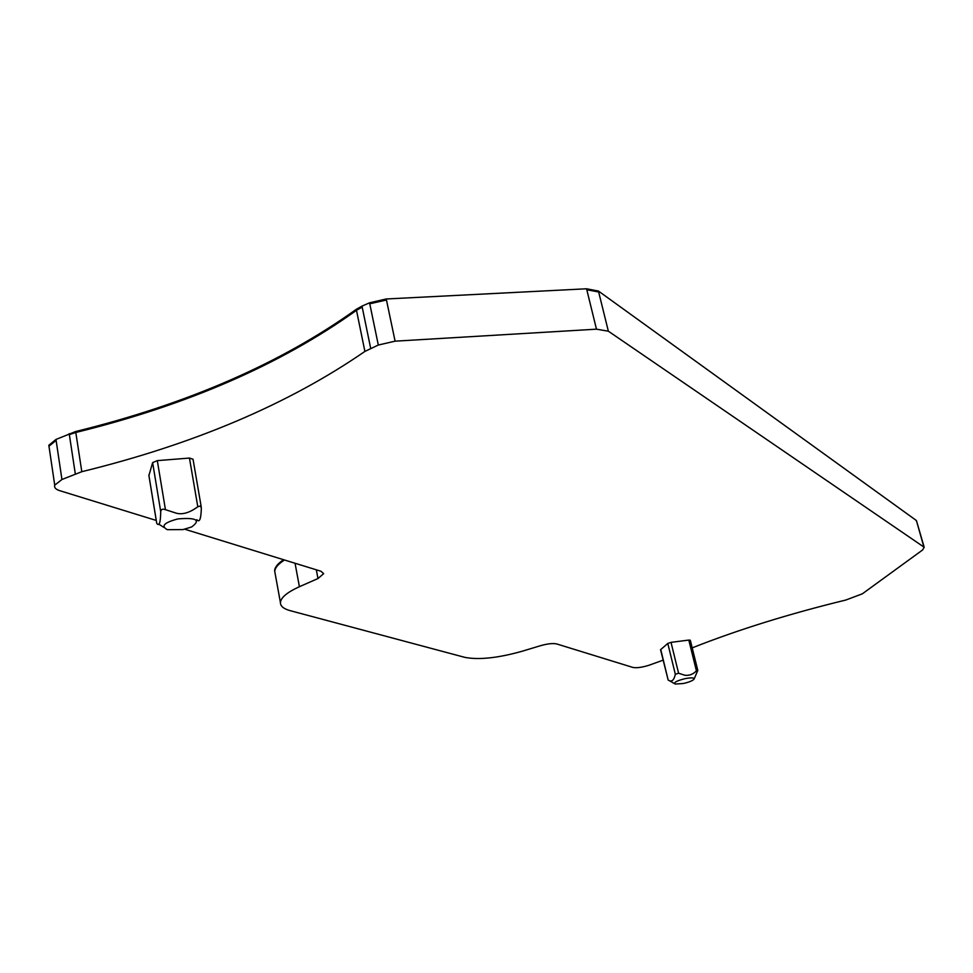 <?xml version="1.0" encoding="UTF-8"?>
<svg xmlns="http://www.w3.org/2000/svg" width="973" height="973" viewBox="0 0 973 973"><rect width="100%" height="100%" fill="white"/><g stroke="black" fill="none" stroke-linecap="round" stroke-linejoin="round"><path stroke-width="1.46" d="M177.852 518.925C196.473 517.405 201.058 520.093 191.596 526.977L182.96 529.592L167.344 529.665C160.63 526.15 164.133 522.574 177.852 518.925M156.738 523.194L156.762 523.377C159.244 526.673 160.557 522.744 160.715 511.591C161.068 509.293 162.637 508.66 165.446 509.67L176.441 513.233C182.669 514.814 189.796 512.662 197.799 506.775L200.329 505.96L201.35 507.942C201.034 519.023 199.526 522.927 196.826 519.679M197.799 506.775L189.455 458.064L193.031 459.244L201.216 506.811M189.455 458.064L157.31 460.63L165.446 509.67M148.918 475.529L152.639 462.601L157.31 460.63M156.264 520.446L59.694 490.66C55.68 489.358 54.026 487.522 54.731 485.162L61.944 479.494L81.805 471.698C194.077 444.211 288.446 404.123 364.899 351.423L378.315 345.038L395.099 341.17L596.473 329.178L608.356 331.197L924.18 547.24L922.623 549.952L862.358 593.81L845.817 600.037C789.079 613.841 737.875 629.786 692.204 647.872M663.1 660.168L648.699 665.35C641.803 667.442 636.537 668.147 632.9 667.442L556.702 643.944C552.992 643.129 547.641 643.7 540.672 645.646L522.124 651.253C498.042 658.016 478.947 660.059 464.851 657.371L290.246 610.679C283.654 608.879 280.382 606.167 280.419 602.542C280.905 597.519 287.23 592.241 299.404 586.719L317.976 578.534L323.681 573.644L320.932 571.236L184.712 529.215M678.582 673.219L684.907 675.274C689.407 675.736 693.238 674.253 696.413 670.811L688.799 640.076L671.017 642.35L667.794 643.433L660.558 649.733L668.159 680.018C671.565 682.389 673.961 680.48 675.335 674.289L678.582 673.219L671.017 642.35M688.799 640.076L690.307 640.234L697.799 670.421L694.114 678.996M608.356 331.197L598.419 291.036L916.408 520.531M395.099 341.17L386.245 298.979L586.573 288.786L598.419 291.036M370.664 348.285L361.992 306.118L369.57 302.81L386.245 298.979M61.944 479.494L55.972 439.443L75.663 431.526C187.217 404.123 280.759 363.391 356.288 309.317L361.992 306.118M696.413 670.811L697.799 670.421M283.569 559.706C277.779 563.61 274.787 567.271 274.617 570.713L275.043 573.048M55.972 439.443L48.82 445.269L49.258 448.176M683.228 683.52L675.153 684.043C673.352 682.56 676.721 680.747 685.284 678.595C691.815 677.439 694.673 677.707 693.871 679.385C692.168 680.942 688.616 682.316 683.228 683.52M160.715 511.591L152.639 462.601M148.833 475.006L156.762 523.377M923.864 546.935L916.59 521.163M924.18 547.24L916.785 521.796M916.274 520.859L916.092 520.227M596.473 329.178L586.804 289.747L598.663 291.985M586.804 289.747L586.573 288.786M378.315 345.038L369.776 303.807L386.451 299.976M369.776 303.807L369.57 302.81M364.899 351.423L356.483 310.314L362.199 307.115M81.805 471.698L75.663 431.526M356.288 309.317L356.483 310.314C280.905 364.364 187.351 405.084 75.809 432.474L69.351 434.615L69.217 433.666M75.298 473.827L69.351 434.615M49.392 449.137L48.966 446.206L56.106 440.392M317.976 578.534L316.322 569.813M299.404 586.719L295.05 563.245M275.177 573.802L274.751 571.467C274.945 567.879 278.181 564.048 284.469 559.986M668.159 680.018L660.728 649.417M675.335 674.289L667.794 643.433M163.853 527.402L158.769 524.106M156.738 523.34L148.82 475.055M54.731 485.162L48.966 446.206M280.419 602.542L274.617 570.713M48.966 446.218L48.82 445.269M674.435 683.618L669.546 680.723"/></g></svg>
